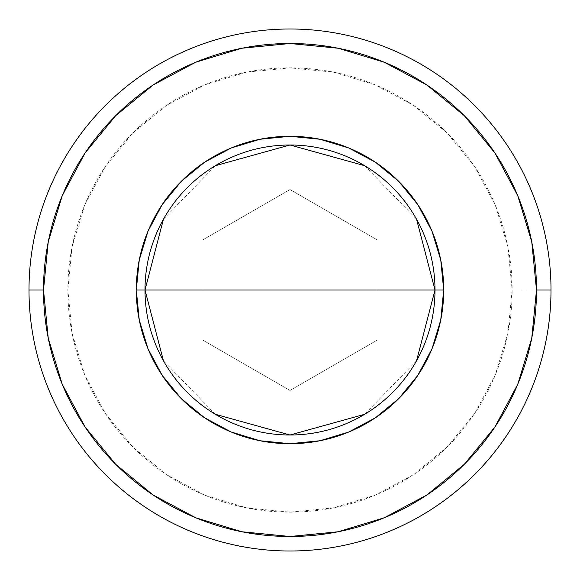 <?xml version="1.0" encoding="UTF-8"?>
<svg xmlns="http://www.w3.org/2000/svg" width="580" height="580" viewBox="0 0 580 580"><rect width="100%" height="100%" fill="white"/><g stroke="black" fill="none" stroke-linecap="round" stroke-linejoin="round"><path stroke-width="0.43" stroke-dasharray="2.9 2.17" d="M145 290A145 145 0 0 0 290 435A145 145 0 0 0 435 290A145 145 0 0 0 290 145A145 145 0 0 0 145 290M416.571 360.738L364.661 414.301M215.339 414.301L163.429 360.738M551 290L512.147 290A222.147 222.147 0 0 0 290 67.853A222.147 222.147 0 0 0 67.853 290L29 290A261 261 0 0 1 290 29A261 261 0 0 1 551 290A261 261 0 0 0 290 29A261 261 0 0 0 29 290A261 261 0 0 0 290 551A261 261 0 0 0 551 290A261 261 0 0 1 290 551A261 261 0 0 1 29 290L67.853 290L72.123 246.66L84.76 204.987L105.292 166.583L132.922 132.922L166.583 105.292L204.987 84.76L246.66 72.123L290 67.853L333.34 72.123L375.013 84.76L413.417 105.292L447.078 132.922L474.708 166.583L495.24 204.987L507.877 246.66L512.147 290L507.877 333.34L495.24 375.013L474.708 413.417L447.078 447.078L413.417 474.708L375.013 495.24L333.34 507.877L290 512.147L246.66 507.877L204.987 495.24L166.583 474.708L132.922 447.078L105.292 413.417L84.76 375.013L72.123 333.34L67.853 290A222.147 222.147 0 0 0 290 512.147A222.147 222.147 0 0 0 512.147 290L551 290M290 189.544L203 239.772L203 340.228L290 390.456L377 340.228L377 239.772L290 189.544L203 239.772L290 189.544L377 239.772L377 340.228L290 390.456L203 340.228L203 239.772L203 340.228L290 390.456L377 340.228L377 239.772L290 189.544L377 239.772L377 340.228L290 390.456L203 340.228L203 239.772L290 189.544M163.429 219.262L215.339 165.699M364.661 165.699L416.571 219.262"/><path stroke-width="0.87" d="M163.429 360.738L145 290L136.3 290A153.7 153.7 0 0 0 290 443.7A153.7 153.7 0 0 0 443.7 290A153.7 153.7 0 0 0 290 136.3A153.7 153.7 0 0 0 136.3 290L145 290A145 145 0 0 1 290 145A145 145 0 0 1 435 290L443.7 290L440.749 319.986L431.998 348.819L417.796 375.39L398.685 398.685L375.39 417.796L348.819 431.998L319.986 440.749L290 443.7L260.014 440.749L231.181 431.998L204.61 417.796L181.315 398.685L162.204 375.39L148.001 348.819L139.251 319.986L136.3 290L139.251 260.014L148.001 231.181L162.204 204.61L181.315 181.315L204.61 162.204L231.181 148.001L260.014 139.251L290 136.3L319.986 139.251L348.819 148.001L375.39 162.204L398.685 181.315L417.796 204.61L431.998 231.181L440.749 260.014L443.7 290L435 290A145 145 0 0 1 290 435A145 145 0 0 1 145 290L435 290L416.571 360.738M364.661 414.301L290 435L215.339 414.301M29 290L43.5 290A246.5 246.5 0 0 1 290 43.5A246.5 246.5 0 0 1 536.5 290L551 290A261 261 0 0 0 290 29A261 261 0 0 0 29 290A261 261 0 0 1 290 29A261 261 0 0 1 551 290A261 261 0 0 1 290 551A261 261 0 0 1 29 290A261 261 0 0 0 290 551A261 261 0 0 0 551 290L536.5 290L531.766 241.911L517.737 195.67L494.958 153.055L464.304 115.696L426.945 85.042L384.33 62.263L338.089 48.234L290 43.5L241.911 48.234L195.67 62.263L153.055 85.042L115.696 115.696L85.042 153.055L62.263 195.67L48.234 241.911L43.5 290L48.234 338.089L62.263 384.33L85.042 426.945L115.696 464.304L153.055 494.958L195.67 517.737L241.911 531.766L290 536.5L338.089 531.766L384.33 517.737L426.945 494.958L464.304 464.304L494.958 426.945L517.737 384.33L531.766 338.089L536.5 290A246.5 246.5 0 0 1 290 536.5A246.5 246.5 0 0 1 43.5 290L29 290M416.571 219.262L435 290L145 290L163.429 219.262M215.339 165.699L290 145L364.661 165.699M145 290A145 145 0 0 1 290 145A145 145 0 0 1 435 290A145 145 0 0 1 290 435A145 145 0 0 1 145 290"/></g></svg>
